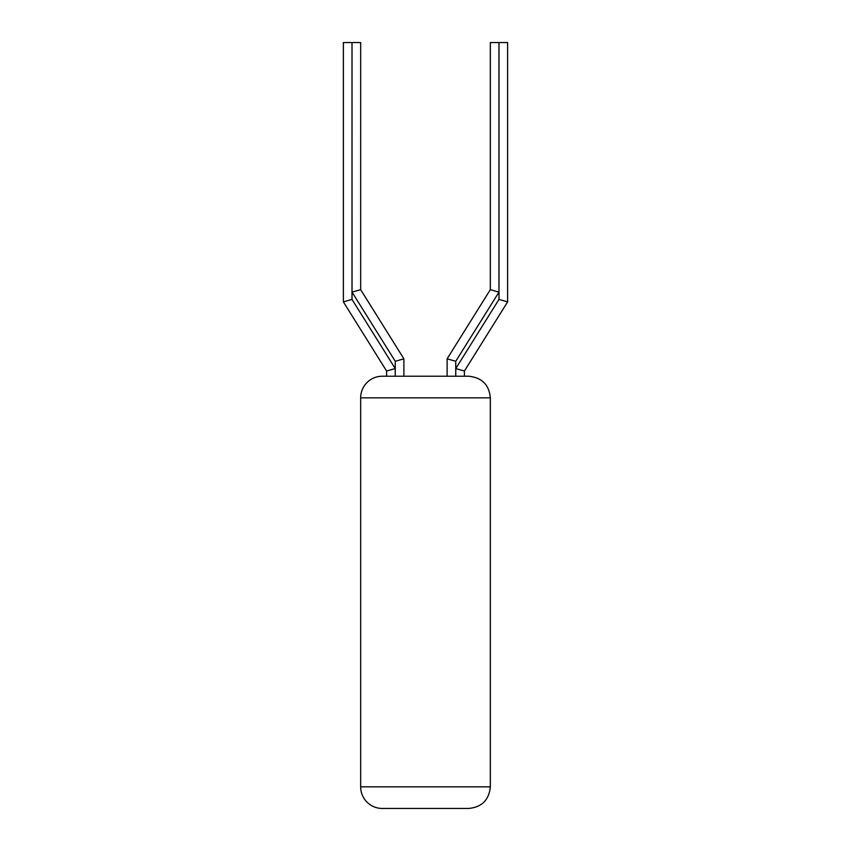 <?xml version="1.0" encoding="UTF-8"?>
<svg xmlns="http://www.w3.org/2000/svg" width="851" height="851" viewBox="0 0 851 851"><rect width="100%" height="100%" fill="white"/><g stroke="black" fill="none" stroke-linecap="round" stroke-linejoin="round"><path stroke-width="1.28" d="M490.336 786.835L490.336 397.842L360.664 397.842L360.664 786.835A21.615 21.615 0 0 0 382.28 808.45L468.72 808.45C481.847 807.173 489.048 799.961 490.336 786.835L360.664 786.835M360.664 397.842A21.615 21.615 0 0 1 382.28 376.227L468.72 376.227C481.964 377.631 489.176 384.833 490.336 397.842M507.621 301.882L507.621 42.55L507.621 301.882L464.401 371.036L507.621 301.882L498.994 299.414L455.774 368.568L464.401 371.036L464.401 376.227M447.115 376.227L447.115 358.814L455.742 361.292L455.742 376.227L455.774 368.568M507.621 42.55L498.963 42.55L498.963 292.138L455.742 361.292M386.599 371.036L343.379 301.882L386.599 371.036L386.599 376.227L386.599 371.036L395.226 368.568L352.006 299.414L352.006 42.55L352.037 292.138L395.258 361.292L395.258 376.227L395.226 368.568M352.037 42.55L360.664 42.55L360.664 289.659L403.885 358.814L403.885 376.227M360.664 42.55L360.664 289.659L403.885 358.814L395.258 361.292M498.963 292.138L490.336 289.659L447.115 358.814L490.336 289.659L490.336 42.55L498.963 42.55M343.379 301.882L343.379 42.55L343.379 301.882L352.006 299.414M343.379 42.55L352.006 42.55M360.664 289.659L352.037 292.138M498.994 299.414L498.994 42.55"/></g></svg>

